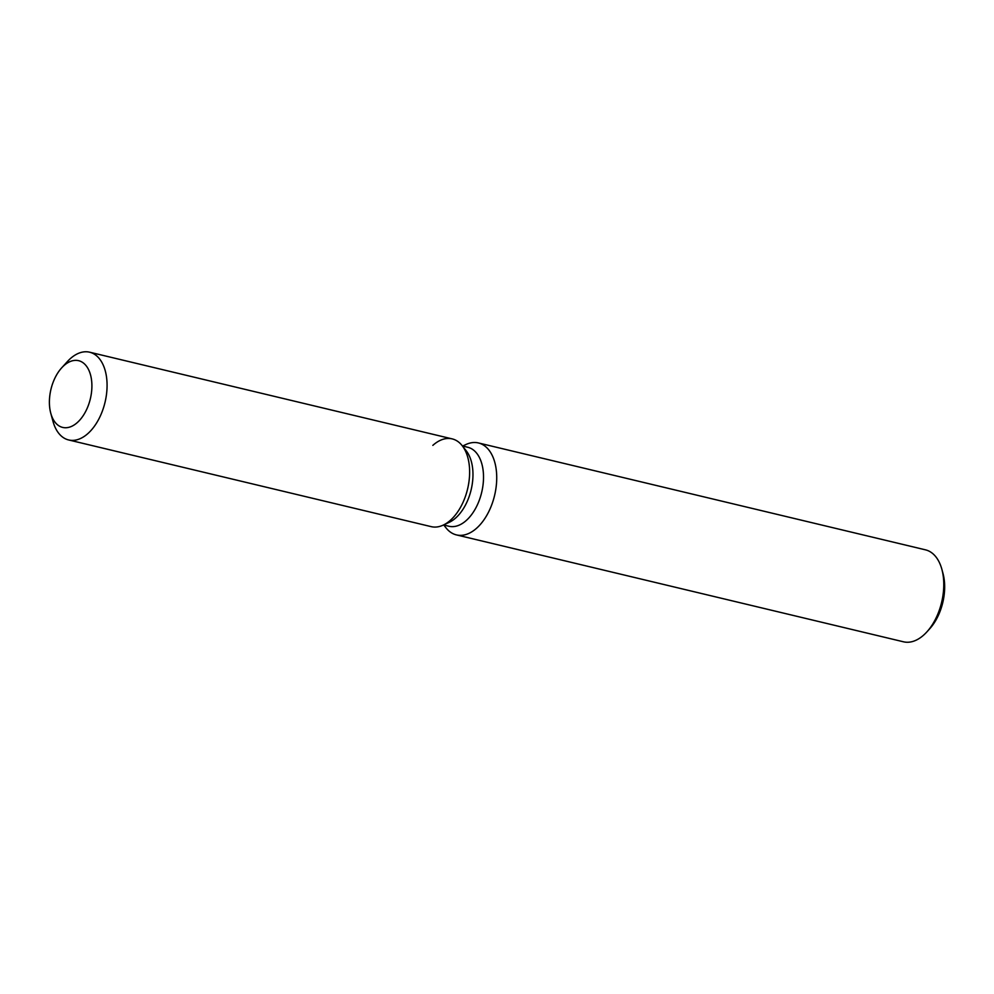 <?xml version="1.0" encoding="UTF-8"?>
<svg xmlns="http://www.w3.org/2000/svg" width="994" height="994" viewBox="0 0 994 994"><rect width="100%" height="100%" fill="white"/><g stroke="black" fill="none" stroke-linecap="round" stroke-linejoin="round"><path stroke-width="1.49" d="M86.863 408.994A34.305 20.265 -76.6 0 0 78.638 360.685A34.305 20.265 -76.6 0 0 54.446 379.099A34.305 20.265 -76.6 0 0 62.672 427.42A34.305 20.265 -76.6 0 0 86.863 408.994A34.305 20.265 -76.6 0 0 78.638 360.685A34.305 20.265 -76.6 0 0 61.665 367.867A34.305 20.265 -76.6 0 0 54.446 379.099A34.305 20.265 -76.6 0 0 50.793 413.342A34.305 20.265 -76.6 0 0 62.672 427.42A34.305 20.265 -76.6 0 0 86.863 408.994M50.793 413.342L53.017 421.444A45.115 26.639 -76.6 0 0 68.648 439.957L431.197 526.646A45.115 26.639 -76.6 0 0 443.125 525.155L449.114 522.384A40.605 23.98 -76.6 0 0 466.994 501.933A40.605 23.98 -76.6 0 0 466.236 450.804L462.148 445.623A45.115 26.639 -76.6 0 0 432.837 445.374M449.114 522.384L443.125 525.155A45.115 26.639 -76.6 0 0 462.993 502.43A45.115 26.639 -76.6 0 0 462.148 445.623A45.115 26.639 -76.6 0 0 452.183 438.888L89.634 352.199A45.115 26.639 -76.6 0 0 67.319 361.642L61.665 367.867M443.548 524.956L448.928 526.248A40.605 23.98 -76.6 0 0 477.555 504.455A40.605 23.98 -76.6 0 0 467.814 447.275L462.434 445.983M443.759 525.006L446.008 527.851A47.277 27.919 -76.6 0 0 456.457 534.909A47.277 27.919 -76.6 0 0 489.781 509.524A47.277 27.919 -76.6 0 0 478.437 442.951A47.277 27.919 -76.6 0 0 465.938 444.517L462.645 446.033M456.457 534.909L903.484 641.801A47.277 27.919 -76.6 0 0 926.868 631.911A47.277 27.919 -76.6 0 0 936.808 616.429A47.277 27.919 -76.6 0 0 941.852 569.239A47.277 27.919 -76.6 0 0 925.476 549.844L478.437 442.951M926.868 631.911L929.688 628.792A41.872 24.726 -76.6 0 0 938.498 615.087A41.872 24.726 -76.6 0 0 942.958 573.289L941.852 569.239M443.125 525.155A45.115 26.639 -76.6 0 0 462.993 502.43A45.115 26.639 -76.6 0 0 462.148 445.623L466.236 450.804M68.648 439.957A45.115 26.639 -76.6 0 0 100.444 415.74A45.115 26.639 -76.6 0 0 89.634 352.199"/></g></svg>
